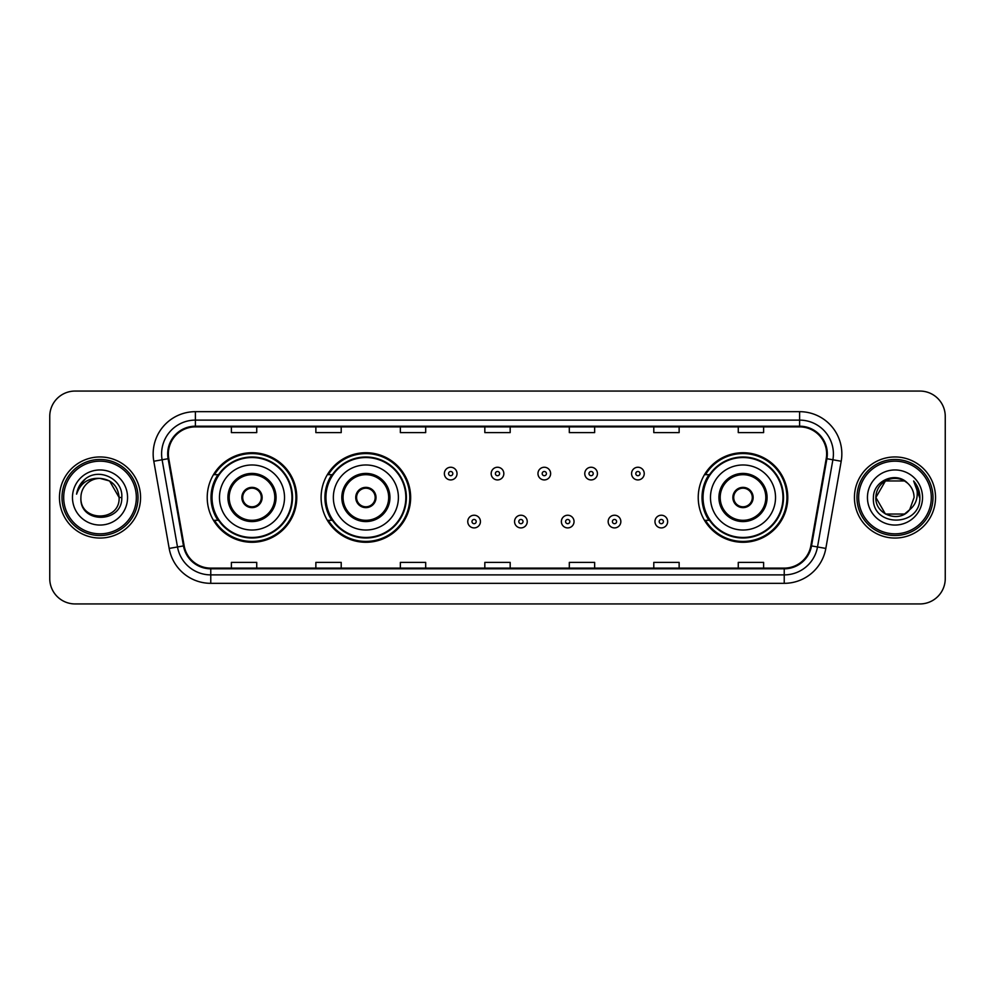 <?xml version="1.0" encoding="UTF-8"?>
<svg xmlns="http://www.w3.org/2000/svg" width="995" height="995" viewBox="0 0 995 995"><rect width="100%" height="100%" fill="white"/><g stroke="black" fill="none" stroke-linecap="round" stroke-linejoin="round"><path stroke-width="1.49" d="M698.229 497.5A44.775 44.775 0 0 0 743.004 542.275A44.775 44.775 0 0 0 787.779 497.5A44.775 44.775 0 0 0 743.004 452.725A44.775 44.775 0 0 0 698.229 497.5M321.099 497.5A44.775 44.775 0 0 0 365.874 542.275A44.775 44.775 0 0 0 410.649 497.5A44.775 44.775 0 0 0 365.874 452.725A44.775 44.775 0 0 0 321.099 497.5M207.221 497.5A44.775 44.775 0 0 0 251.996 542.275A44.775 44.775 0 0 0 296.771 497.5A44.775 44.775 0 0 0 251.996 452.725A44.775 44.775 0 0 0 207.221 497.5M217.955 520.31A40.969 40.969 0 0 1 217.955 474.69M331.845 520.31A40.969 40.969 0 0 1 331.845 474.69M708.962 520.31A40.969 40.969 0 0 1 708.962 474.69M49.75 416.395L49.75 578.605A25.348 25.348 0 0 0 75.098 603.94L919.902 603.94A25.348 25.348 0 0 0 945.25 578.605L945.25 416.395A25.348 25.348 0 0 0 919.902 391.06L75.098 391.06A25.348 25.348 0 0 0 49.75 416.395L49.75 578.605M59.464 497.5A40.546 40.546 0 0 0 100.022 538.046A40.546 40.546 0 0 0 140.569 497.5A40.546 40.546 0 0 0 100.022 456.954A40.546 40.546 0 0 0 59.464 497.5A40.546 40.546 0 0 0 100.022 538.046A40.546 40.546 0 0 0 140.569 497.5A40.546 40.546 0 0 0 100.022 456.954A40.546 40.546 0 0 0 59.464 497.5M854.431 497.5A40.546 40.546 0 0 0 894.978 538.046A40.546 40.546 0 0 0 935.536 497.5A40.546 40.546 0 0 0 894.978 456.954A40.546 40.546 0 0 0 854.431 497.5A40.546 40.546 0 0 0 894.978 538.046A40.546 40.546 0 0 0 935.536 497.5A40.546 40.546 0 0 0 894.978 456.954A40.546 40.546 0 0 0 854.431 497.5M168.366 453.907A27.039 27.039 0 0 1 195.393 426.88L799.607 426.88A27.039 27.039 0 0 1 826.223 458.608L810.85 545.782A27.039 27.039 0 0 1 784.234 568.12L210.766 568.12A27.039 27.039 0 0 1 184.15 545.782L168.777 458.608A27.039 27.039 0 0 1 168.366 453.907M167.682 453.907A27.711 27.711 0 0 0 168.105 458.72L183.478 545.907A27.711 27.711 0 0 0 210.766 568.804L784.234 568.804A27.711 27.711 0 0 0 811.522 545.907L826.895 458.72A27.711 27.711 0 0 0 799.607 426.196L195.393 426.196A27.711 27.711 0 0 0 167.682 453.907M153.802 461.245A42.238 42.238 0 0 1 195.393 411.669L799.607 411.669A42.238 42.238 0 0 1 841.198 461.245L825.825 548.432A42.238 42.238 0 0 1 784.234 583.331L210.766 583.331A42.238 42.238 0 0 1 169.175 548.432L153.802 461.245L162.11 459.777A33.793 33.793 0 0 1 195.393 420.114L799.607 420.114A33.793 33.793 0 0 1 832.89 459.777L817.504 546.964A33.793 33.793 0 0 1 784.234 574.886L210.766 574.886A33.793 33.793 0 0 1 177.496 546.964L162.11 459.777A33.793 33.793 0 0 1 161.6 453.907M919.902 391.06L75.098 391.06M75.098 603.94L919.902 603.94M945.25 578.605L945.25 416.395M811.522 545.907L817.504 546.964L832.89 459.777L841.198 461.245M484.826 426.88L484.826 432.601L510.174 432.601L510.174 426.88M400.351 426.88L400.351 432.601L425.686 432.601L425.686 426.88M315.863 426.88L315.863 432.601L341.21 432.601L341.21 426.88M231.387 426.88L231.387 432.601L256.735 432.601L256.735 426.88M569.314 426.88L569.314 432.601L594.649 432.601L594.649 426.88M653.79 426.88L653.79 432.601L679.137 432.601L679.137 426.88M738.265 426.88L738.265 432.601L763.613 432.601L763.613 426.88M510.174 568.12L510.174 562.399L484.826 562.399L484.826 568.12M425.686 568.12L425.686 562.399L400.351 562.399L400.351 568.12M341.21 568.12L341.21 562.399L315.863 562.399L315.863 568.12M256.735 568.12L256.735 562.399L231.387 562.399L231.387 568.12M594.649 568.12L594.649 562.399L569.314 562.399L569.314 568.12M679.137 568.12L679.137 562.399L653.79 562.399L653.79 568.12M763.613 568.12L763.613 562.399L738.265 562.399L738.265 568.12M136.34 497.5A36.33 36.33 0 0 0 100.022 461.17A36.33 36.33 0 0 0 63.692 497.5A36.33 36.33 0 0 0 100.022 533.83A36.33 36.33 0 0 0 136.34 497.5M138.031 497.5A38.021 38.021 0 0 0 100.022 459.479A38.021 38.021 0 0 0 62.001 497.5A38.021 38.021 0 0 0 100.022 535.521A38.021 38.021 0 0 0 138.031 497.5M121.788 497.5L119.114 497.5L109.562 480.958L100.022 478.396C111.614 479.528 117.982 485.896 119.114 497.5L109.562 480.958L100.022 478.396L109.562 480.958L119.114 497.5L109.562 480.958L100.022 478.396L109.562 480.958L119.114 497.5C120.283 522.139 79.749 522.139 80.918 497.5C79.14 524.191 122.646 523.581 121.788 497.5C123.268 479.242 99.55 467.401 85.495 478.806C80.533 482.774 77.56 487.898 76.578 494.154C80.52 482.948 88.331 477.699 100.022 478.396L109.562 480.958L119.114 497.5C120.283 522.139 79.749 522.139 80.918 497.5C79.749 522.139 120.283 522.139 119.114 497.5C120.283 522.139 79.749 522.139 80.918 497.5C79.749 522.139 120.283 522.139 119.114 497.5C120.283 522.139 79.749 522.139 80.918 497.5A19.104 19.104 0 0 1 100.022 478.396L109.562 480.958L119.114 497.5A19.104 19.104 0 0 0 119.102 496.803M72.473 497.5A27.549 27.549 0 0 0 100.022 525.049A27.549 27.549 0 0 0 127.559 497.5A27.549 27.549 0 0 0 100.022 469.951A27.549 27.549 0 0 0 72.473 497.5M79.588 485.535L85.483 478.819M219.472 497.5A32.524 32.524 0 0 1 251.996 464.976A32.524 32.524 0 0 1 284.52 497.5A32.524 32.524 0 0 1 251.996 530.024A32.524 32.524 0 0 1 219.472 497.5A32.524 32.524 0 0 0 251.996 530.024A32.524 32.524 0 0 0 284.52 497.5M229.186 497.5A22.81 22.81 0 0 0 251.996 520.31A22.81 22.81 0 0 0 274.807 497.5A22.81 22.81 0 0 0 251.996 474.69A22.81 22.81 0 0 0 229.186 497.5M218.465 474.69A40.546 40.546 0 0 0 218.465 520.31M291.958 497.5A39.962 39.962 0 0 0 251.996 457.538A39.962 39.962 0 0 0 212.034 497.5A39.962 39.962 0 0 0 251.996 537.462A39.962 39.962 0 0 0 291.958 497.5M241.86 497.5A10.137 10.137 0 0 0 251.996 507.637A10.137 10.137 0 0 0 262.133 497.5A10.137 10.137 0 0 0 251.996 487.363A10.137 10.137 0 0 0 241.86 497.5M295.925 497.5A43.929 43.929 0 0 1 214.46 520.31L218.527 520.31A40.509 40.509 0 0 0 292.505 497.599A40.509 40.509 0 0 0 218.527 474.69L214.46 474.69A43.929 43.929 0 0 1 295.925 497.5M242.183 494.963L242.531 494.963A9.801 9.801 0 0 1 261.474 494.963L260.939 494.963A9.291 9.291 0 0 1 251.996 506.791A9.291 9.291 0 0 1 243.054 494.963A9.291 9.291 0 0 1 260.939 494.963L261.809 494.963M261.809 500.037L261.474 500.037A9.801 9.801 0 0 1 242.531 500.037L242.183 500.037M904.53 514.042A19.104 19.104 0 0 0 909.691 509.689L904.53 514.042L885.438 514.042L875.886 497.5L885.438 480.958L904.53 480.958L907.49 483.072C895.774 470.784 873.212 480.908 873.423 497.5C871.272 526.977 919.069 527.748 919.853 498.93L919.89 497.5C919.815 491.231 917.738 485.734 913.634 480.995C916.756 486.107 917.85 491.617 916.93 497.5C916.084 502.425 913.671 506.48 909.691 509.689L909.306 510.137C898.97 523.382 874.904 514.477 875.886 497.5L885.438 514.042L904.53 514.042L909.691 509.689L905.413 513.507M931.308 497.5A36.33 36.33 0 0 0 894.978 461.17A36.33 36.33 0 0 0 858.66 497.5A36.33 36.33 0 0 0 894.978 533.83A36.33 36.33 0 0 0 931.308 497.5M932.999 497.5A38.021 38.021 0 0 0 894.978 459.479A38.021 38.021 0 0 0 856.969 497.5A38.021 38.021 0 0 0 894.978 535.521A38.021 38.021 0 0 0 932.999 497.5M909.691 509.689L914.082 497.5C913.97 491.741 911.781 486.928 907.49 483.072M867.441 497.5A27.549 27.549 0 0 0 894.978 525.049A27.549 27.549 0 0 0 922.527 497.5A27.549 27.549 0 0 0 894.978 469.951A27.549 27.549 0 0 0 867.441 497.5M904.53 480.958A19.104 19.104 0 0 0 875.886 497.5M913.82 481.207L919.877 498.221L913.634 480.995L918.609 489.627M919.89 497.5L913.634 480.995L919.877 498.221M333.35 497.5A32.524 32.524 0 0 1 365.874 464.976A32.524 32.524 0 0 1 398.398 497.5A32.524 32.524 0 0 1 365.874 530.024A32.524 32.524 0 0 1 333.35 497.5A32.524 32.524 0 0 0 365.874 530.024A32.524 32.524 0 0 0 398.398 497.5M343.064 497.5A22.81 22.81 0 0 0 365.874 520.31A22.81 22.81 0 0 0 388.684 497.5A22.81 22.81 0 0 0 365.874 474.69A22.81 22.81 0 0 0 343.064 497.5M332.355 474.69A40.546 40.546 0 0 0 332.355 520.31M405.836 497.5A39.962 39.962 0 0 0 365.874 457.538A39.962 39.962 0 0 0 325.925 497.5A39.962 39.962 0 0 0 365.874 537.462A39.962 39.962 0 0 0 405.836 497.5M355.737 497.5A10.137 10.137 0 0 0 365.874 507.637A10.137 10.137 0 0 0 376.01 497.5A10.137 10.137 0 0 0 365.874 487.363A10.137 10.137 0 0 0 355.737 497.5M409.803 497.5A43.929 43.929 0 0 1 328.338 520.31L332.405 520.31A40.509 40.509 0 0 0 406.383 497.599A40.509 40.509 0 0 0 332.405 474.69L328.338 474.69A43.929 43.929 0 0 1 409.803 497.5M356.061 494.963L356.409 494.963A9.801 9.801 0 0 1 375.351 494.963L374.816 494.963A9.291 9.291 0 0 1 365.874 506.791A9.291 9.291 0 0 1 356.944 494.963A9.291 9.291 0 0 1 374.816 494.963L375.7 494.963M375.7 500.037L375.351 500.037A9.801 9.801 0 0 1 356.409 500.037L356.061 500.037M710.48 497.5A32.524 32.524 0 0 1 743.004 464.976A32.524 32.524 0 0 1 775.528 497.5A32.524 32.524 0 0 1 743.004 530.024A32.524 32.524 0 0 1 710.48 497.5A32.524 32.524 0 0 0 743.004 530.024A32.524 32.524 0 0 0 775.528 497.5M720.193 497.5A22.81 22.81 0 0 0 743.004 520.31A22.81 22.81 0 0 0 765.814 497.5A22.81 22.81 0 0 0 743.004 474.69A22.81 22.81 0 0 0 720.193 497.5M709.472 474.69A40.546 40.546 0 0 0 709.472 520.31M782.965 497.5A39.962 39.962 0 0 0 743.004 457.538A39.962 39.962 0 0 0 703.042 497.5A39.962 39.962 0 0 0 743.004 537.462A39.962 39.962 0 0 0 782.965 497.5M732.867 497.5A10.137 10.137 0 0 0 743.004 507.637A10.137 10.137 0 0 0 753.14 497.5A10.137 10.137 0 0 0 743.004 487.363A10.137 10.137 0 0 0 732.867 497.5M786.933 497.5A43.929 43.929 0 0 1 705.455 520.31L709.534 520.31A40.509 40.509 0 0 0 783.513 497.599A40.509 40.509 0 0 0 709.534 474.69L705.455 474.69A43.929 43.929 0 0 1 786.933 497.5M733.191 494.963L733.526 494.963A9.801 9.801 0 0 1 752.469 494.963L751.946 494.963A9.291 9.291 0 0 1 743.004 506.791A9.291 9.291 0 0 1 734.061 494.963A9.291 9.291 0 0 1 751.946 494.963L752.817 494.963M752.817 500.037L751.946 500.037A9.291 9.291 0 0 1 734.061 500.037L733.191 500.037M751.946 500.037L752.469 500.037A9.801 9.801 0 0 1 733.526 500.037L734.061 500.037M457.028 473.595A6.331 6.331 0 0 1 450.698 479.926A6.331 6.331 0 0 1 444.367 473.595A6.331 6.331 0 0 1 450.698 467.252A6.331 6.331 0 0 1 457.028 473.595A6.331 6.331 0 0 0 450.698 467.252A6.331 6.331 0 0 0 444.367 473.595M503.831 473.595A6.331 6.331 0 0 1 497.5 479.926A6.331 6.331 0 0 1 491.169 473.595A6.331 6.331 0 0 1 497.5 467.252A6.331 6.331 0 0 1 503.831 473.595A6.331 6.331 0 0 0 497.5 467.252A6.331 6.331 0 0 0 491.169 473.595M550.633 473.595A6.331 6.331 0 0 1 544.302 479.926A6.331 6.331 0 0 1 537.972 473.595A6.331 6.331 0 0 1 544.302 467.252A6.331 6.331 0 0 1 550.633 473.595A6.331 6.331 0 0 0 544.302 467.252A6.331 6.331 0 0 0 537.972 473.595M597.435 473.595A6.331 6.331 0 0 1 591.105 479.926A6.331 6.331 0 0 1 584.774 473.595A6.331 6.331 0 0 1 591.105 467.252A6.331 6.331 0 0 1 597.435 473.595A6.331 6.331 0 0 0 591.105 467.252A6.331 6.331 0 0 0 584.774 473.595M644.238 473.595A6.331 6.331 0 0 1 637.907 479.926A6.331 6.331 0 0 1 631.576 473.595A6.331 6.331 0 0 1 637.907 467.252A6.331 6.331 0 0 1 644.238 473.595A6.331 6.331 0 0 0 637.907 467.252A6.331 6.331 0 0 0 631.576 473.595M467.762 521.579A6.331 6.331 0 0 1 474.093 515.236A6.331 6.331 0 0 1 480.436 521.579A6.331 6.331 0 0 1 474.093 527.91A6.331 6.331 0 0 1 467.762 521.579A6.331 6.331 0 0 0 474.093 527.91A6.331 6.331 0 0 0 480.436 521.579M514.564 521.579A6.331 6.331 0 0 1 520.907 515.236A6.331 6.331 0 0 1 527.238 521.579A6.331 6.331 0 0 1 520.907 527.91A6.331 6.331 0 0 1 514.564 521.579A6.331 6.331 0 0 0 520.907 527.91A6.331 6.331 0 0 0 527.238 521.579M561.367 521.579A6.331 6.331 0 0 1 567.71 515.236A6.331 6.331 0 0 1 574.04 521.579A6.331 6.331 0 0 1 567.71 527.91A6.331 6.331 0 0 1 561.367 521.579A6.331 6.331 0 0 0 567.71 527.91A6.331 6.331 0 0 0 574.04 521.579M608.169 521.579A6.331 6.331 0 0 1 614.512 515.236A6.331 6.331 0 0 1 620.843 521.579A6.331 6.331 0 0 1 614.512 527.91A6.331 6.331 0 0 1 608.169 521.579A6.331 6.331 0 0 0 614.512 527.91A6.331 6.331 0 0 0 620.843 521.579M654.971 521.579A6.331 6.331 0 0 1 661.314 515.236A6.331 6.331 0 0 1 667.645 521.579A6.331 6.331 0 0 1 661.314 527.91A6.331 6.331 0 0 1 654.971 521.579A6.331 6.331 0 0 0 661.314 527.91A6.331 6.331 0 0 0 667.645 521.579M799.607 411.669L799.607 426.196M162.11 459.777L168.105 458.72M210.766 583.331L210.766 568.804M784.234 568.804L784.234 583.331M169.175 548.432L183.478 545.907M826.895 458.72L832.89 459.777M195.393 411.669L195.393 426.196M817.504 546.964L825.825 548.432M276.075 497.5A24.079 24.079 0 0 0 251.996 473.421A24.079 24.079 0 0 0 227.917 497.5A24.079 24.079 0 0 0 251.996 521.579A24.079 24.079 0 0 0 276.075 497.5M389.953 497.5A24.079 24.079 0 0 0 365.874 473.421A24.079 24.079 0 0 0 341.807 497.5A24.079 24.079 0 0 0 365.874 521.579A24.079 24.079 0 0 0 389.953 497.5M767.083 497.5A24.079 24.079 0 0 0 743.004 473.421A24.079 24.079 0 0 0 718.925 497.5A24.079 24.079 0 0 0 743.004 521.579A24.079 24.079 0 0 0 767.083 497.5M448.583 473.595A2.114 2.114 0 0 0 450.698 475.709A2.114 2.114 0 0 0 452.812 473.595A2.114 2.114 0 0 0 450.698 471.481A2.114 2.114 0 0 0 448.583 473.595M495.386 473.595A2.114 2.114 0 0 0 497.5 475.709A2.114 2.114 0 0 0 499.614 473.595A2.114 2.114 0 0 0 497.5 471.481A2.114 2.114 0 0 0 495.386 473.595M542.188 473.595A2.114 2.114 0 0 0 544.302 475.709A2.114 2.114 0 0 0 546.417 473.595A2.114 2.114 0 0 0 544.302 471.481A2.114 2.114 0 0 0 542.188 473.595M588.99 473.595A2.114 2.114 0 0 0 591.105 475.709A2.114 2.114 0 0 0 593.219 473.595A2.114 2.114 0 0 0 591.105 471.481A2.114 2.114 0 0 0 588.99 473.595M635.793 473.595A2.114 2.114 0 0 0 637.907 475.709A2.114 2.114 0 0 0 640.021 473.595A2.114 2.114 0 0 0 637.907 471.481A2.114 2.114 0 0 0 635.793 473.595M476.207 521.579A2.114 2.114 0 0 0 474.093 519.465A2.114 2.114 0 0 0 471.991 521.579A2.114 2.114 0 0 0 474.093 523.693A2.114 2.114 0 0 0 476.207 521.579M523.009 521.579A2.114 2.114 0 0 0 520.907 519.465A2.114 2.114 0 0 0 518.793 521.579A2.114 2.114 0 0 0 520.907 523.693A2.114 2.114 0 0 0 523.009 521.579M569.812 521.579A2.114 2.114 0 0 0 567.71 519.465A2.114 2.114 0 0 0 565.595 521.579A2.114 2.114 0 0 0 567.71 523.693A2.114 2.114 0 0 0 569.812 521.579M616.614 521.579A2.114 2.114 0 0 0 614.512 519.465A2.114 2.114 0 0 0 612.398 521.579A2.114 2.114 0 0 0 614.512 523.693A2.114 2.114 0 0 0 616.614 521.579M663.416 521.579A2.114 2.114 0 0 0 661.314 519.465A2.114 2.114 0 0 0 659.2 521.579A2.114 2.114 0 0 0 661.314 523.693A2.114 2.114 0 0 0 663.416 521.579"/></g></svg>
